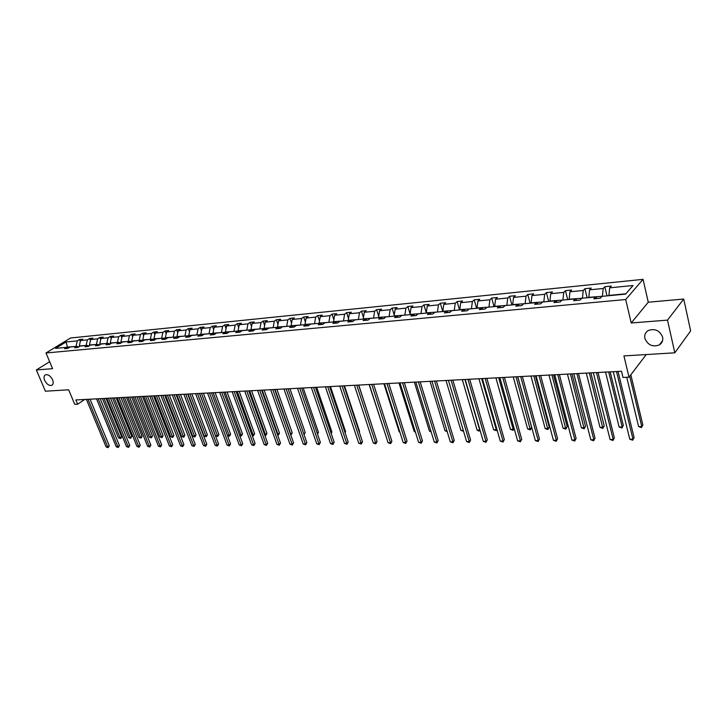 <?xml version="1.0" encoding="UTF-8"?>
<svg xmlns="http://www.w3.org/2000/svg" width="727" height="727" viewBox="0 0 727 727"><rect width="100%" height="100%" fill="white"/><g stroke="black" fill="none" stroke-linecap="round" stroke-linejoin="round"><path stroke-width="1.09" d="M52.589 379.812C53.616 382.556 53.344 384.401 51.79 385.337C49.091 385.91 46.71 384.256 44.647 380.366C43.611 377.613 43.874 375.759 45.447 374.814C48.146 374.241 50.526 375.914 52.589 379.812M662.615 337.146C663.224 340.536 662.124 343.135 659.307 344.943C652.592 347.261 647.784 345.071 644.885 338.391C644.249 334.974 645.367 332.348 648.23 330.521C654.936 328.25 659.725 330.458 662.615 337.146M683.725 299.042L648.275 302.214L631.209 322.988L667.504 320.116L683.725 299.042L690.65 330.894L674.82 352.813L623.92 355.921L629.019 377.159L645.74 355.212L645.594 354.603M667.504 320.116L674.82 352.813M49.654 361.71L36.35 369.961L45.401 391.217L68.656 389.799L74.745 404.366L77.653 404.23L84.677 399.477M643.05 279.35L70.546 337.991L45.983 352.986L625.693 299.524L643.05 279.35L648.275 302.214M76.135 346.434L67.438 347.061L66.048 341.981L77.307 340.854L79.507 339.5L80.306 341.472M67.711 347.715L67.438 347.061L66.948 347.37M76.053 346.243L77.307 340.854M86.231 345.47L79.27 345.934L80.524 340.536L82.724 339.182L79.507 339.5M80.524 340.536L87.404 339.854L89.594 338.491L90.439 340.563M96.5 344.489L89.421 344.971L90.675 339.527L92.865 338.164L89.594 338.491M90.675 339.527L97.663 338.827L99.853 337.455L100.726 339.636M106.933 343.498L99.744 343.98L100.989 338.5L103.179 337.128L99.853 337.455M100.989 338.5L108.096 337.791L110.277 336.41L111.195 338.7M117.538 342.49L110.231 342.98L111.467 337.455L113.657 336.074L110.277 336.41M111.467 337.455L118.692 336.737L120.873 335.347L121.827 337.755M128.315 341.463L120.891 341.963L122.127 336.392L124.308 335.002L120.873 335.347M122.127 336.392L129.47 335.665L131.642 334.266L132.641 336.792M139.275 340.418L131.732 340.927L132.959 335.311L135.14 333.911L131.642 334.266M132.959 335.311L140.429 334.574L142.601 333.166L143.628 335.819M150.425 339.355L142.756 339.882L143.973 334.22L146.145 332.802L142.601 333.166M143.973 334.22L151.57 333.466L153.733 332.039L154.806 334.838M161.767 338.273L153.96 338.809L155.178 333.102L157.341 331.685L153.733 332.039M155.178 333.102L162.903 332.33L165.065 330.903L166.183 333.838M173.299 337.183L165.365 337.719L166.574 331.966L168.737 330.54L165.065 330.903M166.574 331.966L174.425 331.185L176.579 329.749L177.742 332.83M185.031 336.065L176.961 336.619L178.16 330.812L180.314 329.367L176.579 329.749M178.16 330.812L186.157 330.013L188.302 328.568L189.511 331.812M196.972 334.92L188.756 335.492L189.956 329.64L192.101 328.186L188.302 328.568M189.956 329.64L198.089 328.831L200.225 327.368L201.488 330.776M209.122 333.766L200.761 334.347L201.952 328.44L204.096 326.986L200.225 327.368M201.952 328.44L210.23 327.623L212.366 326.15L213.674 329.731M221.49 332.584L212.984 333.175L214.165 327.223L216.301 325.76L212.366 326.15M214.165 327.223L222.589 326.387L224.716 324.914L226.07 328.677M234.076 331.394L225.425 331.994L226.597 325.987L228.714 324.506L224.716 324.914M226.597 325.987L235.166 325.133L237.284 323.642L238.701 327.604M246.898 330.167L238.083 330.785L239.247 324.733L241.364 323.233L237.284 323.642M239.247 324.733L247.98 323.86L250.079 322.361L251.551 326.523M259.948 328.922L250.979 329.558L252.133 323.442L254.232 321.943L250.079 322.361M252.133 323.442L261.02 322.561L263.119 321.052L264.646 325.423M273.243 327.659L264.11 328.304L265.255 322.143L267.345 320.625L263.119 321.052M265.255 322.143L274.306 321.234L276.387 319.716L277.978 324.324M286.792 326.368L277.487 327.023L278.614 320.807L280.695 319.28L276.387 319.716M278.614 320.807L287.837 319.889L289.909 318.362L291.563 323.206M300.587 325.06L291.109 325.723L292.227 319.453L294.299 317.917L289.909 318.362M292.227 319.453L301.623 318.517L303.686 316.972L305.395 322.079M314.646 323.715L304.995 324.406L306.103 318.072L308.148 316.527L303.686 316.972M306.103 318.072L315.672 317.117L317.717 315.563L319.498 320.943M328.977 322.352L319.135 323.052L320.234 316.663L322.27 315.109L317.717 315.563M320.234 316.663L329.994 315.691L332.021 314.128L333.875 319.789M343.589 320.961L333.557 321.679L334.638 315.227L336.665 313.664L332.021 314.128M334.638 315.227L344.589 314.237L346.597 312.665L348.524 318.635M358.484 319.544L348.26 320.271L349.323 313.764L351.332 312.183L346.597 312.665M349.323 313.764L359.474 312.755L361.464 311.165L363.464 317.472M373.678 318.099L363.246 318.844L364.3 312.274L366.29 310.683L361.464 311.165M364.3 312.274L374.641 311.247L376.622 309.647L378.703 316.3M389.163 316.618L378.531 317.39L379.576 310.756L381.539 309.148L376.622 309.647M379.576 310.756L390.126 309.702L392.08 308.094L394.243 315.118M404.975 315.118L394.125 315.9L395.152 309.202L397.096 307.585L392.08 308.094M395.152 309.202L405.911 308.13L407.847 306.503L410.101 313.937M421.097 313.582L410.037 314.382L411.037 307.621L412.972 305.994L407.847 306.503M411.037 307.621L422.023 306.53L423.932 304.886L426.276 312.755M437.563 312.01L426.267 312.837L427.258 306.003L429.157 304.368L423.932 304.886M427.258 306.003L438.463 304.886L440.353 303.241L442.779 311.51M454.366 310.411L442.834 311.256L443.806 304.359L445.687 302.705L440.353 303.241M443.806 304.359L455.247 303.214L457.11 301.56L459.519 309.92M471.514 308.775L459.746 309.638L460.7 302.677L462.554 301.005L457.11 301.56M460.7 302.677L472.377 301.514L474.222 299.833L476.603 308.293M489.035 307.112L477.021 307.994L477.948 300.96L479.784 299.279L474.222 299.833M477.948 300.96L489.88 299.769L491.697 298.079L494.06 306.63M506.937 305.404L494.66 306.312L495.569 299.206L497.368 297.507L491.697 298.079M495.569 299.206L507.755 297.988L509.536 296.289L511.881 304.931M525.221 303.659L512.68 304.586L513.562 297.407L515.334 295.707L509.536 296.289M513.562 297.407L526.012 296.171L527.766 294.453L530.083 303.195M543.905 301.887L531.092 302.832L531.946 295.58L533.691 293.862L527.766 294.453M531.946 295.58L544.677 294.308L546.395 292.581L548.685 301.423M563.007 300.06L549.912 301.042L550.739 293.708L552.456 291.972L546.395 292.581M550.739 293.708L563.743 292.408L565.433 290.673L567.705 299.615M582.536 298.206L569.15 299.206L569.95 291.791L571.631 290.046L565.433 290.673M569.95 291.791L583.245 290.473L584.899 288.71L587.134 297.761M602.501 296.298L588.815 297.325L589.588 289.837L591.233 288.074L584.899 288.71M589.588 289.837L603.192 288.483L604.809 286.711L607.009 295.871M625.838 293.799L608.935 295.407L609.68 287.837L611.28 286.065L604.809 286.711M609.68 287.837L633.035 285.511L625.574 294.108L601.992 296.352L600.338 298.188L593.777 298.806L595.449 296.97L581.727 298.279L580.028 300.097L573.612 300.705L575.321 298.888L561.907 300.169L560.172 301.969L553.91 302.559L555.655 300.76L542.533 302.014L540.77 303.804L534.636 304.377L536.417 302.596L523.585 303.813L521.786 305.594L515.788 306.158L517.606 304.386L505.056 305.585L503.22 307.339L497.359 307.894L499.195 306.14L486.917 307.312L485.054 309.057L479.32 309.593L481.183 307.857L469.169 309.002L467.279 310.729L461.663 311.265L463.562 309.538L451.794 310.656L449.877 312.374L444.379 312.892L446.305 311.174L434.782 312.274L432.847 313.982L427.458 314.491L429.403 312.783L418.125 313.864L416.162 315.554L410.882 316.045L412.854 314.364L401.804 315.418L399.823 317.09L394.652 317.581L396.642 315.909L385.819 316.936L383.811 318.599L378.749 319.08L380.757 317.417L370.152 318.435L368.126 320.08L363.164 320.552L365.19 318.899L354.794 319.889L352.749 321.534L347.879 321.988L349.932 320.353L339.736 321.325L337.673 322.952L332.902 323.406L334.974 321.779L324.969 322.733L322.897 324.351L318.217 324.787L320.298 323.179L310.493 324.115L308.402 325.714L303.813 326.141L305.913 324.551L296.298 325.469L294.19 327.05L289.682 327.477L291.8 325.896L282.358 326.796L280.24 328.368L275.824 328.786L277.95 327.214L268.69 328.095L266.555 329.658L262.22 330.067L264.355 328.504L255.268 329.367L253.123 330.921L248.87 331.33L251.024 329.776L242.1 330.631L239.937 332.166L235.766 332.566L237.929 331.021L229.169 331.857L226.997 333.393L222.898 333.775L225.07 332.248L216.464 333.066L214.292 334.584L210.267 334.965L212.448 333.448L203.996 334.256L201.815 335.765L197.862 336.138L200.043 334.629L191.746 335.42L189.556 336.919L185.667 337.283L187.866 335.792L179.714 336.565L177.515 338.055L173.698 338.418L175.898 336.928L167.882 337.692L165.683 339.173L161.93 339.527L164.138 338.055L156.269 338.8L154.051 340.263L150.371 340.618L152.579 339.155L144.846 339.891L142.628 341.345L139.002 341.69L141.22 340.236L133.614 340.954L131.387 342.408L127.834 342.744L130.06 341.299L122.572 342.008L120.346 343.444L116.847 343.78L119.074 342.344L111.722 343.044L109.486 344.471L106.042 344.798L108.278 343.371L101.044 344.062L98.808 345.479L95.428 345.798L97.663 344.38L90.548 345.061L88.303 346.47L84.977 346.779L87.222 345.38L80.215 346.043L77.971 347.442L74.699 347.751L76.944 346.352L70.056 347.015L67.811 348.397L64.585 348.706L66.839 347.315L55.561 348.387L66.048 341.981M629.019 377.159L623.003 377.458L621.512 371.261L75.862 399.941L77.653 404.23M78.543 347.088L76.944 346.352M79.497 346.488L79.27 345.934M86.149 345.28L87.404 339.854M88.839 346.134L87.222 345.38M89.685 345.598L89.421 344.971M96.418 344.298L97.663 338.827M99.317 345.152L97.663 344.38M100.035 344.698L99.744 343.98M106.851 343.308L108.096 337.791M109.959 344.171L108.278 343.371M110.549 343.789L110.231 342.98M117.456 342.29L118.692 336.737M120.791 343.162L119.074 342.344M121.245 342.862L120.891 341.963M128.234 341.263L129.47 335.665M131.796 342.144L130.06 341.299M132.123 341.926L131.732 340.927M139.202 340.218L140.429 334.574M142.992 341.099L141.22 340.236M143.183 340.981L142.756 339.882M150.344 339.155L151.57 333.466M154.388 340.045L152.579 339.155M154.424 340.018L153.96 338.809M161.685 338.073L162.903 332.33M165.974 338.973L164.138 338.055M165.811 338.891L165.365 337.719M173.217 336.974L174.425 331.185M177.77 337.882L175.898 336.928M177.361 337.673L176.961 336.619M184.958 335.856L186.157 330.013M189.765 336.774L187.866 335.792M189.111 336.437L188.756 335.492M196.89 334.711L198.089 328.831M201.979 335.647L200.043 334.629M201.07 335.165L200.761 334.347M209.049 333.557L210.23 327.623M214.42 334.502L212.448 333.448M213.238 333.875L212.984 333.175M221.417 332.375L222.589 326.387M227.078 333.329L225.07 332.248M225.624 332.548L225.425 331.994M234.003 331.176L235.166 325.133M239.974 332.148L237.929 331.021M246.826 329.949L247.98 323.86M253.096 330.93L251.024 329.776M259.875 328.704L261.02 322.561M266.427 329.667L264.355 328.504M273.17 327.441L274.306 321.234M280.004 328.395L277.95 327.214M286.711 326.15L287.837 319.889M293.844 327.086L291.8 325.896M300.515 324.833L301.623 318.517M307.948 325.76L305.913 324.551M314.573 323.488L315.672 317.117M322.325 324.396L320.298 323.179M328.904 322.125L329.994 315.691M336.983 323.015L334.974 321.779M343.517 320.725L344.589 314.237M351.923 321.607L349.932 320.353M358.411 319.307L359.474 312.755M367.171 320.171L365.19 318.899M373.596 317.853L374.641 311.247M382.72 318.708L380.757 317.417M389.09 316.381L390.126 309.702M398.587 317.208L396.642 315.909M404.903 314.873L405.911 308.13M414.781 315.682L412.854 314.364M421.024 313.337L422.023 306.53M431.32 314.128L429.403 312.783M437.49 311.765L438.463 304.886M448.195 312.528L446.305 311.174M454.293 310.156L455.247 303.214M465.425 310.911L463.562 309.538M471.45 308.521L472.377 301.514M483.028 309.248L481.183 307.857M488.962 306.849L489.88 299.769M501.021 307.548L499.195 306.14M506.864 305.149L507.755 297.988M519.396 305.822L517.606 304.386M525.148 303.404L526.012 296.171M538.18 304.05L536.417 302.596M543.832 301.614L544.677 294.308M557.391 302.232L555.655 300.76M562.934 299.797L563.743 292.408M577.029 300.387L575.321 298.888M582.463 297.934L583.245 290.473M597.121 298.488L595.449 296.97M602.438 296.025L603.192 288.483M631.209 322.988L625.693 299.524M36.35 369.961L52.589 368.68L45.983 352.986M68.411 348.033L66.839 347.315M616.514 371.524L632.972 439.153L629.773 439.199L613.27 371.697M618.032 371.442L634.089 437.554L632.717 440.208L629.773 439.199M634.089 437.554L632.717 440.208M626.738 377.277L638.597 426.585L641.759 426.522L642.841 424.968L630.836 374.778M642.841 424.968L641.496 427.585L641.759 426.522L629.718 376.25M641.496 427.585L638.597 426.585M596.485 372.578L613.197 439.444L610.062 439.49L593.323 372.742M598.039 372.497L614.342 437.863L612.979 440.489L610.062 439.49M614.342 437.863L612.979 440.489M576.911 373.605L593.841 439.735L590.778 439.78L573.812 373.769M578.492 373.524L595.013 438.163L593.659 440.762L590.778 439.78M595.013 438.163L593.659 440.762M605.555 372.097L619.113 427.013L622.212 426.94L623.312 425.413L610.171 371.86M623.312 425.413L621.976 427.994L622.212 426.94L608.681 371.933M621.976 427.994L619.113 427.013M586.298 373.115L600.039 427.421L603.074 427.358L604.201 425.84L590.878 372.869M604.201 425.84L602.874 428.394L589.352 372.951M602.874 428.394L600.039 427.421M557.754 374.614L574.903 440.008L571.904 440.053L554.728 374.768M559.372 374.532L576.102 438.454L574.748 441.035L571.904 440.053M576.102 438.454L574.748 441.035M567.451 374.105L581.373 427.821L584.335 427.758L585.499 426.258L571.995 373.86M585.499 426.258L584.172 428.785L570.441 373.942M584.172 428.785L581.373 427.821M539.016 375.595L556.364 440.28L553.438 440.326L536.053 375.75M540.661 375.514L557.591 438.744L556.246 441.298L553.438 440.326M557.591 438.744L556.246 441.298M549.003 375.068L563.089 428.221L565.988 428.158L567.169 426.667L553.511 374.832M567.169 426.667L565.851 429.175L551.929 374.923M565.851 429.175L563.089 428.221M520.677 376.559L538.216 440.553L535.345 440.589L517.778 376.713M522.349 376.477L539.461 439.026L538.125 441.553L535.345 440.589M539.461 439.026L538.125 441.553M530.937 376.023L545.177 428.612L548.022 428.548L549.23 427.076L535.417 375.786M549.23 427.076L547.913 429.548L533.809 375.868M547.913 429.548L545.177 428.612M502.73 377.504L520.441 440.816L517.633 440.853L499.885 377.658M504.429 377.413L521.713 439.308L520.378 441.798L517.633 440.853M521.713 439.308L520.378 441.798M513.253 376.95L527.638 428.985L530.419 428.93L531.646 427.467L517.697 376.722M531.646 427.467L530.346 429.921L516.061 376.804M530.346 429.921L527.638 428.985M485.154 378.431L503.039 441.071L500.276 441.107L482.374 378.576M486.872 378.34L504.32 439.581L503.002 442.052L500.276 441.107M504.32 439.581L503.002 442.052M495.923 377.867L510.445 429.357L513.18 429.303L498.677 377.722M514.153 428.476L513.126 430.284L510.445 429.357M513.126 430.284L514.089 428.239M467.943 379.33L485.981 441.325L483.282 441.362L465.216 379.476M469.687 379.24L487.281 439.844L485.972 442.289L483.282 441.362M487.281 439.844L485.972 442.289M478.948 378.758L493.597 429.721L496.277 429.666L481.647 378.613M496.968 429.557L496.25 430.638L493.597 429.721M496.25 430.638L496.823 429.048M451.085 380.221L469.269 441.571L466.616 441.607L448.414 380.357M452.848 380.13L470.587 440.108L469.269 441.571L469.278 442.525L466.616 441.607M470.587 440.108L469.278 442.525M462.317 379.63L477.085 430.084L479.711 430.02L464.962 379.494M480.12 430.529L478.657 431.002L477.085 430.084M479.711 430.984L479.911 429.802M434.573 381.084L452.885 441.807L450.295 441.843L431.956 381.23M436.354 380.993L454.23 440.362L452.885 441.807L452.921 442.761L450.295 441.843M454.23 440.362L452.921 442.761M446.014 380.485L460.9 430.429L463.281 430.375M463.544 431.265L460.9 430.429M418.388 381.939L436.827 442.043L434.283 442.08L415.817 382.075M420.188 381.848L438.19 440.607L436.827 442.043L436.891 442.988L434.283 442.08M438.19 440.607L436.891 442.988M430.03 381.33L445.024 430.775L446.932 430.729M447.214 431.665L445.024 430.775M402.522 382.775L421.087 442.28L418.588 442.316L400.004 382.902M404.339 382.675L422.46 440.853L421.087 442.28L421.169 443.206L418.588 442.316M422.46 440.853L421.169 443.206M414.363 382.148L429.448 431.111L430.902 431.075M431.184 432.002L429.448 431.111M386.973 383.592L405.648 442.507L403.194 442.543L384.51 383.72M388.809 383.492L407.029 441.098L405.648 442.507L405.748 443.425L403.194 442.543M407.029 441.098L405.748 443.425M398.996 382.956L414.172 431.438L415.181 431.42M415.408 432.156L414.172 431.438M371.724 384.392L390.499 442.725L388.1 442.761L369.307 384.519M373.578 384.292L391.898 441.334L390.499 442.725L390.626 443.643L388.1 442.761M391.898 441.334L390.626 443.643M383.92 383.747L399.187 431.765L399.768 431.747M399.905 432.174L399.187 431.765M356.766 385.183L375.641 442.943L373.287 442.979L354.403 385.301M358.638 385.083L377.059 441.562L375.641 442.943L375.786 443.852L373.287 442.979M377.059 441.562L375.786 443.852M369.134 384.528L384.647 432.074M342.099 385.946L361.065 443.161L358.747 443.197L339.773 386.073M343.98 385.846L362.491 441.789L361.065 443.161L361.228 444.052L358.747 443.197M362.491 441.789L361.228 444.052M373.642 431.093L358.747 385.074M327.713 386.709L346.752 443.37L344.489 443.406L325.432 386.828M329.604 386.61L348.188 442.016L346.752 443.37L346.933 444.261L344.489 443.406M348.188 442.016L346.933 444.261M359.147 431.684L359.52 431.329L344.471 385.828M359.52 431.329L359.247 432.002M313.591 387.446L332.712 443.579L330.485 443.615L311.356 387.564M315.5 387.346L334.156 442.234L332.712 443.579L332.911 444.461L330.485 443.615M334.156 442.234L332.911 444.461M344.916 432.256L345.579 431.647L330.467 386.564M345.579 431.647L345.107 432.819M299.733 388.173L318.917 443.779L316.736 443.815L297.534 388.291M301.65 388.073L320.38 442.452L318.917 443.779L319.135 444.651L316.736 443.815M320.38 442.452L319.135 444.651M330.949 432.801L331.885 431.956L316.718 387.282M331.23 433.601L331.885 431.956M286.129 388.89L305.385 443.979L303.232 444.015L283.975 389.009M303.768 433.828L288.074 388.791L306.849 442.661L305.385 443.979L305.613 444.842L303.232 444.015M306.849 442.661L305.613 444.842M317.236 433.328L318.435 432.256L303.214 387.991M318.435 432.256L317.517 434.128M272.779 389.59L292.09 444.179L289.973 444.206L270.662 389.708M274.715 389.49L293.563 442.87L292.09 444.179L292.336 445.033L289.973 444.206M293.563 442.87L292.336 445.033M303.822 433.964L305.222 432.547L289.946 388.691M305.222 432.547L304.05 434.637M259.666 390.281L279.023 444.37L276.951 444.406L257.585 390.39M261.611 390.181L280.513 443.07L279.023 444.37L279.286 445.215L276.951 444.406M280.513 443.07L279.286 445.215M290.473 434.11L292.236 432.838L276.923 389.372M292.236 432.838L291.036 434.955L275.033 389.472M246.789 390.962L266.2 444.56L264.165 444.588L244.745 391.071M248.743 390.853L267.69 443.27L266.2 444.56L266.473 445.397L264.165 444.588M267.69 443.27L266.473 445.397M277.414 434.392L279.486 433.128L264.128 390.045M279.486 433.128L278.287 435.219L262.229 390.145M278.287 435.219L277.714 435.237M234.139 391.626L253.596 444.742L251.587 444.779L232.131 391.735M236.102 391.526L255.095 443.47L253.596 444.742L253.887 445.578L251.587 444.779M255.095 443.47L253.887 445.578M264.583 434.673L266.945 433.41L251.551 390.708M266.945 433.41L265.755 435.482L249.643 390.808M265.755 435.482L264.864 435.446M221.708 392.28L241.2 444.933L239.238 444.96L219.736 392.38M223.68 392.171L242.718 443.661L241.2 444.933L241.509 445.751L239.238 444.96M242.718 443.661L241.509 445.751M251.978 434.946L253.15 434.919L254.623 433.683L239.192 391.362M254.623 433.683L253.441 435.746L237.284 391.462M253.441 435.746L252.178 435.5M209.503 392.916L229.032 445.106L227.097 445.133L207.568 393.025M211.484 392.816L230.55 443.852L229.032 445.106L229.35 445.924L227.097 445.133M230.55 443.852L229.35 445.924M239.592 435.209L241.028 435.182L242.509 433.955L227.051 391.998M242.509 433.955L241.328 436L225.125 392.098M241.328 436L239.719 435.555M197.499 393.552L217.064 445.287L215.165 445.315L195.599 393.652M199.489 393.443L218.582 444.043L217.064 445.287L217.391 446.096L215.165 445.315M218.582 444.043L217.391 446.096M227.415 435.473L229.114 435.437L230.604 434.228L215.11 392.625M230.604 434.228L229.423 436.245L213.184 392.725M229.423 436.245L227.469 435.609M185.712 394.17L205.296 445.46L203.433 445.487L183.84 394.27M187.702 394.07L206.822 444.224L205.296 445.46L205.641 446.26L203.433 445.487M206.822 444.224L205.641 446.26M199.58 393.443L215.537 435.737L217.4 435.691L218.891 434.492L203.369 393.243M218.891 434.492L217.718 436.491L201.443 393.343M217.718 436.491L215.537 435.737M174.116 394.779L193.727 445.633L191.892 445.66L172.281 394.879M176.116 394.679L195.263 444.406L193.727 445.633L194.082 446.423L191.892 445.66M195.263 444.406L194.082 446.423M188.057 394.043L204.042 435.982L205.868 435.946L207.368 434.746L191.828 393.852M207.368 434.746L206.204 436.736L189.892 393.952M206.204 436.736L204.042 435.982M162.721 395.379L182.35 445.796L180.541 445.824L160.912 395.479M164.72 395.27L183.886 444.579L182.35 445.796L182.713 446.587L180.541 445.824M183.886 444.579L182.713 446.587M176.734 394.643L192.737 436.227L194.536 436.182L196.036 435L180.478 394.443M196.036 435L194.881 436.972L194.536 436.182L178.533 394.552M194.881 436.972L192.737 436.227M151.516 395.97L171.163 445.96L169.382 445.987L149.735 396.061M153.524 395.861L172.708 444.76L171.163 445.96L171.536 446.741L169.382 445.987M172.708 444.76L171.536 446.741M165.592 395.224L181.614 436.464L183.386 436.427L184.894 435.255L169.318 395.034M184.894 435.255L183.74 437.209L183.386 436.427L167.374 395.134M183.74 437.209L181.614 436.464M140.493 396.551L160.149 446.124L158.404 446.151L138.748 396.642M142.51 396.442L161.703 444.933L160.149 446.124L160.54 446.896L158.404 446.151M161.703 444.933L160.54 446.896M154.642 395.806L170.672 436.7L172.408 436.663L173.926 435.5L158.341 395.606M173.926 435.5L172.781 437.436L172.408 436.663L156.387 395.715M172.781 437.436L170.672 436.7M129.651 397.115L149.326 446.287L147.608 446.305L127.934 397.206M131.669 397.015L150.88 445.097L149.326 446.287L149.717 447.05L147.608 446.305M150.88 445.097L149.717 447.05M143.864 396.369L159.904 436.936L161.612 436.9L163.13 435.737L147.536 396.179M163.13 435.737L161.994 437.663L161.612 436.9L145.573 396.279M161.994 437.663L159.904 436.936M118.992 397.678L138.666 446.442L136.976 446.469L117.301 397.769M121.009 397.569L140.229 445.26L138.666 446.442L139.075 447.205L136.976 446.469M140.229 445.26L139.075 447.205M133.25 396.933L149.299 437.163L150.989 437.127L152.506 435.982L136.903 396.733M152.506 435.982L151.38 437.89L150.989 437.127L134.94 396.842M151.38 437.89L149.299 437.163M108.505 398.232L128.188 446.596L126.516 446.623L106.842 398.314M110.522 398.123L129.742 445.424L128.188 446.596L128.597 447.35L126.516 446.623M129.742 445.424L128.597 447.35M122.818 397.478L138.875 437.39L140.529 437.354L142.056 436.209L126.443 397.287M142.056 436.209L141.538 437.654L140.929 438.108L140.529 437.354L124.481 397.387M140.929 438.108L138.875 437.39M98.181 398.769L117.865 446.751L116.229 446.769L96.546 398.859M100.208 398.669L119.428 445.587L117.865 446.751L118.292 447.496L116.229 446.769M119.428 445.587L118.292 447.496M112.54 398.014L128.606 437.609L130.233 437.572L131.76 436.445L116.147 397.823M131.76 436.445L130.642 438.326L130.233 437.572L114.175 397.933M130.642 438.326L128.606 437.609M88.022 399.305L107.705 446.896L106.097 446.923L86.413 399.387M90.048 399.196L109.268 445.751L107.705 446.896L108.141 447.641L106.097 446.923M109.268 445.751L108.141 447.641M102.434 398.55L118.492 437.827L120.1 437.799L121.627 436.673L106.006 398.36M121.627 436.673L121.127 438.09L120.518 438.535L120.1 437.799L104.043 398.46M120.518 438.535L118.492 437.827M51.79 385.337L52.289 385.019M659.307 344.943L662.615 340.554"/></g></svg>
